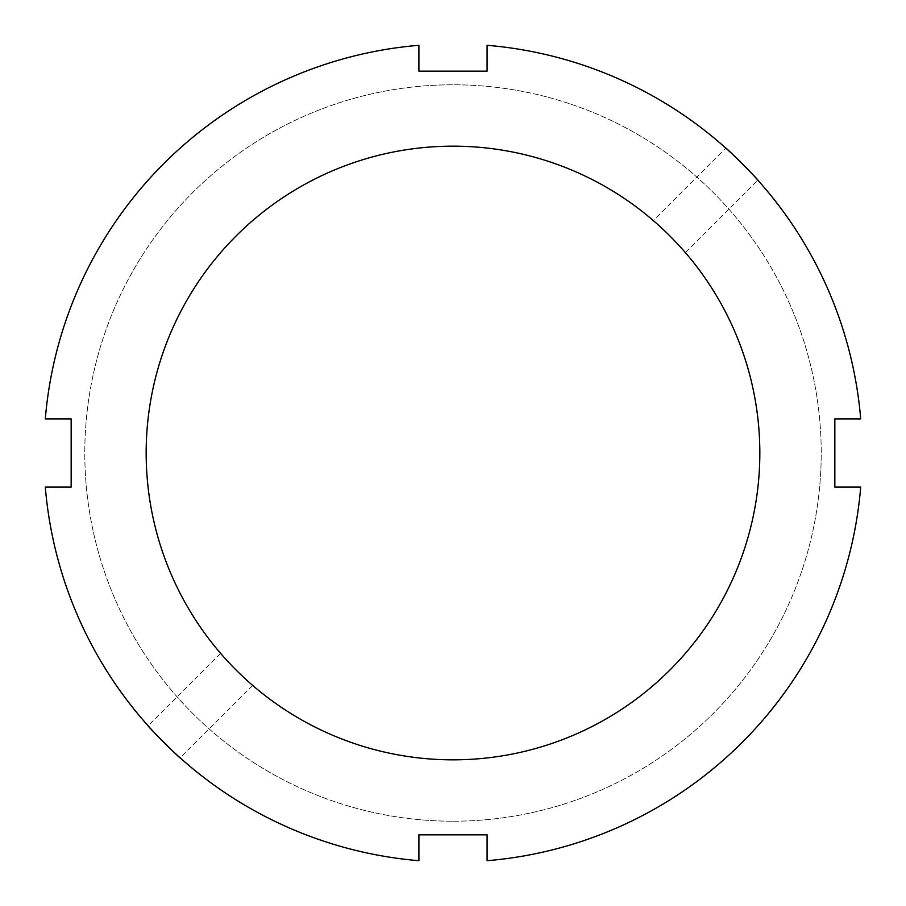 <?xml version="1.0" encoding="UTF-8"?>
<svg xmlns="http://www.w3.org/2000/svg" width="906" height="906" viewBox="0 0 906 906"><rect width="100%" height="100%" fill="white"/><g stroke="black" fill="none" stroke-linecap="round" stroke-linejoin="round"><path stroke-width="0.68" stroke-dasharray="4.53 3.4" d="M725.831 148.131C725.321 146.659 759.341 180.679 757.869 180.169L685.4 252.649C687.031 252.989 653.011 218.969 653.351 220.6L725.831 148.131M653.351 220.6C653.011 218.969 687.031 252.989 685.4 252.649M252.649 685.4L180.169 757.869C180.679 759.341 146.659 725.321 148.131 725.831L220.6 653.351C218.969 653.011 252.989 687.031 252.649 685.4C252.989 687.031 218.969 653.011 220.6 653.351M71.155 418.912L45.3 418.912A409.127 409.127 0 0 1 418.912 45.3L418.912 71.155L487.088 71.155L487.088 45.3A409.127 409.127 0 0 1 860.7 418.912L834.845 418.912L834.845 487.088L860.7 487.088A409.127 409.127 0 0 1 487.088 860.7L487.088 834.845L418.912 834.845L418.912 860.7A409.127 409.127 0 0 1 45.3 487.088L71.155 487.088L71.155 418.912M453 821.21A368.21 368.21 0 0 0 771.878 268.889A368.21 368.21 0 0 0 134.122 268.889A368.21 368.21 0 0 0 453 821.21A368.21 368.21 0 0 0 771.878 268.889A368.21 368.21 0 0 0 134.122 268.889A368.21 368.21 0 0 0 453 821.21M453 759.84A306.84 306.84 0 0 0 718.73 299.58A306.84 306.84 0 0 0 187.27 299.58A306.84 306.84 0 0 0 453 759.84"/><path stroke-width="1.36" d="M757.869 180.169C759.341 180.679 725.321 146.659 725.831 148.131M148.131 725.831C146.659 725.321 180.679 759.341 180.169 757.869M45.3 418.912L71.155 418.912L71.155 487.088L45.3 487.088A409.127 409.127 0 0 0 418.912 860.7L418.912 834.845L487.088 834.845L487.088 860.7A409.127 409.127 0 0 0 860.7 487.088L834.845 487.088L834.845 418.912L860.7 418.912A409.127 409.127 0 0 0 487.088 45.3L487.088 71.155L418.912 71.155L418.912 45.3A409.127 409.127 0 0 0 45.3 418.912M453 759.84A306.84 306.84 0 0 0 718.73 299.58A306.84 306.84 0 0 0 187.27 299.58A306.84 306.84 0 0 0 453 759.84"/></g></svg>
